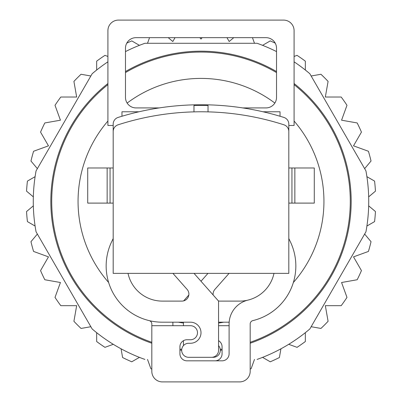 <?xml version="1.0" encoding="UTF-8"?>
<svg xmlns="http://www.w3.org/2000/svg" width="402" height="402" viewBox="0 0 402 402"><rect width="100%" height="100%" fill="white"/><g stroke="black" fill="none" stroke-linecap="round" stroke-linejoin="round"><path stroke-width="0.6" d="M288.817 138.122L288.817 131.499A7.025 7.025 0 0 0 283.943 124.811A270.471 270.471 0 0 0 118.057 124.811A7.025 7.025 0 0 0 113.183 131.499L113.183 273.36L288.817 273.36L288.817 124.128A7.025 7.025 0 0 0 283.887 117.424A277.496 277.496 0 0 0 118.113 117.424A7.025 7.025 0 0 0 113.183 124.128L113.183 167.981L110.058 167.981L110.058 203.105L113.183 203.105M288.817 167.981L314.284 167.981L314.284 203.105L288.817 203.105M110.058 167.981L87.716 167.981L87.716 203.105L110.058 203.105M280.033 116.248L280.033 111.781L263.044 111.781M138.956 111.781L121.967 111.781L121.967 116.248M208.025 111.872L208.025 105.455L193.975 105.455L193.975 111.872M288.817 125.479L294.083 125.479L294.083 30.637A10.537 10.537 0 0 0 283.546 20.1L118.454 20.1A10.537 10.537 0 0 0 107.917 30.637L107.917 125.479L113.183 125.479M162.363 381.9L239.637 381.9L162.363 381.9A10.537 10.537 0 0 1 151.825 371.363L151.825 325.7L190.463 325.7A7.025 7.025 0 0 1 197.488 332.725A7.025 7.025 0 0 1 190.463 339.75L186.95 339.75A7.025 7.025 0 0 0 179.925 346.775L179.925 353.8A7.025 7.025 0 0 0 186.95 360.825L222.075 360.825A7.025 7.025 0 0 0 229.1 353.8L229.1 324.022A24.587 24.587 0 0 1 247.903 300.123A35.125 35.125 0 0 0 273.983 273.36A35.125 35.125 0 0 1 239.637 301.108L220.13 301.108A7.025 7.025 0 0 1 218.361 300.882M239.637 381.9A10.537 10.537 0 0 0 250.175 371.363L250.175 324.022A3.512 3.512 0 0 1 252.863 320.605A56.2 56.2 0 0 0 290.083 241.205A56.2 56.2 0 0 1 252.858 320.61M288.817 238.522A98.706 98.706 0 0 0 290.083 241.205M194.02 273.36L218.562 301.108L218.562 350.288A7.025 7.025 0 0 1 211.537 357.313L188.704 357.313A7.025 7.025 0 0 1 181.679 350.288A7.025 7.025 0 0 1 188.704 343.263L190.463 343.263A10.537 10.537 0 0 0 201 332.725A10.537 10.537 0 0 0 190.463 322.188L162.363 322.188A56.2 56.2 0 0 1 111.917 241.205A98.706 98.706 0 0 0 113.183 238.522M128.017 273.36A35.125 35.125 0 0 0 162.363 301.108L181.87 301.108A7.025 7.025 0 0 0 187.131 289.43L172.92 273.36M242.768 107.917L265.983 107.917A10.537 10.537 0 0 0 276.521 97.379L276.521 48.2A10.537 10.537 0 0 0 265.983 37.662L136.017 37.662A10.537 10.537 0 0 0 125.479 48.2L125.479 97.379A10.537 10.537 0 0 0 136.017 107.917L159.232 107.917M125.479 51.587A167.729 167.729 0 0 1 144.901 43.285L257.099 43.285A167.729 167.729 0 0 1 276.521 51.587M144.901 359.418A167.729 167.729 0 0 1 92.158 328.967L36.059 231.803A167.729 167.729 0 0 1 36.059 170.9L92.158 73.732A167.729 167.729 0 0 1 107.917 61.823M151.825 343.238A150.162 150.162 0 0 1 107.917 83.515M125.479 71.561A150.162 150.162 0 0 1 276.521 71.561M294.083 83.515A150.162 150.162 0 0 1 250.175 343.238M222.075 350.031A150.162 150.162 0 0 1 220.321 350.268M181.679 350.268A150.162 150.162 0 0 1 179.925 350.031M294.083 61.823A167.729 167.729 0 0 1 309.841 73.732L365.941 170.9A167.729 167.729 0 0 1 365.941 231.803L309.841 328.967A167.729 167.729 0 0 1 257.099 359.418M280.938 348.805L279.4 357.529A174.754 174.754 0 0 1 270.244 361.8L262.571 357.368M305.329 332.68L305.329 341.544A174.754 174.754 0 0 1 297.053 347.338L288.726 344.308M364.639 234.059L371.036 241.682A174.754 174.754 0 0 1 368.423 251.441L353.519 256.863L361.448 270.596A174.754 174.754 0 0 1 357.177 279.752L341.564 282.505L346.986 297.405A174.754 174.754 0 0 1 341.192 305.681L325.334 305.681L328.087 321.298A174.754 174.754 0 0 1 320.947 328.439L311.143 326.71M368.669 205.849L375.453 211.542A174.754 174.754 0 0 1 374.574 221.608L366.9 226.04M366.9 176.664L374.574 181.096A174.754 174.754 0 0 1 375.453 191.156L368.669 196.854M311.143 75.993L320.947 74.264A174.754 174.754 0 0 1 328.087 81.405L325.334 97.023L341.192 97.023A174.754 174.754 0 0 1 346.986 105.294L341.564 120.198L357.177 122.952A174.754 174.754 0 0 1 361.448 132.107L353.519 145.841L368.423 151.263A174.754 174.754 0 0 1 371.036 161.021L364.639 168.644M294.083 56.446L297.053 55.365A174.754 174.754 0 0 1 305.329 61.159L305.329 70.018M262.571 45.336L270.244 40.904A174.754 174.754 0 0 1 275.229 43.15M168.232 37.662L172.815 41.512L175.036 37.662M147.509 43.285L149.554 37.662M252.446 37.662L254.491 43.285M226.964 37.662L229.185 41.512L233.768 37.662M199.844 37.662L201 39.044L202.156 37.662M126.771 43.15A174.754 174.754 0 0 1 131.755 40.904L139.429 45.336M96.671 70.018L96.671 61.159A174.754 174.754 0 0 1 104.947 55.365L107.917 56.446M37.361 168.644L30.964 161.021A174.754 174.754 0 0 1 33.577 151.263L48.481 145.841L40.552 132.107A174.754 174.754 0 0 1 44.823 122.952L60.436 120.198L55.014 105.294A174.754 174.754 0 0 1 60.808 97.023L76.666 97.023L73.913 81.405A174.754 174.754 0 0 1 81.053 74.264L90.857 75.993M33.331 196.854L26.547 191.156A174.754 174.754 0 0 1 27.426 181.096L35.1 176.664M35.1 226.04L27.426 221.608A174.754 174.754 0 0 1 26.547 211.542L33.331 205.849M90.857 326.71L81.053 328.439A174.754 174.754 0 0 1 73.913 321.298L76.666 305.681L60.808 305.681A174.754 174.754 0 0 1 55.014 297.405L60.436 282.505L44.823 279.752A174.754 174.754 0 0 1 40.552 270.596L48.481 256.863L33.577 251.441A174.754 174.754 0 0 1 30.964 241.682L37.361 234.059M113.274 344.308L104.947 347.338A174.754 174.754 0 0 1 96.671 341.544L96.671 332.68M139.429 357.368L131.755 361.8A174.754 174.754 0 0 1 122.6 357.529L121.062 348.805M254.491 359.418L251.089 368.77A174.754 174.754 0 0 1 250.175 369.041M151.825 369.041A174.754 174.754 0 0 1 150.911 368.77L147.509 359.418M108.64 282.495A122.942 122.942 0 0 1 107.917 121.037M127.148 103.063A122.942 122.942 0 0 1 274.852 103.063M294.083 121.037A122.942 122.942 0 0 1 293.359 282.495M223.668 322.188A122.942 122.942 0 0 1 218.562 323.032M183.438 323.032A122.942 122.942 0 0 1 178.332 322.188M151.825 342.303A149.288 149.288 0 0 1 107.917 84.641M125.479 72.576A149.288 149.288 0 0 1 276.521 72.576M294.083 84.641A149.288 149.288 0 0 1 250.175 342.303M222.075 349.142A149.288 149.288 0 0 1 220.261 349.388M181.739 349.388A149.288 149.288 0 0 1 179.925 349.142M149.137 320.605A3.512 3.512 0 0 1 151.825 324.022L151.825 325.7M250.175 325.7L250.175 371.363M229.1 325.7L218.562 325.7M218.562 340.69A7.025 7.025 0 0 1 222.075 346.775L222.075 353.8A7.025 7.025 0 0 1 215.05 360.825M172.9 325.7L172.9 324.022A24.587 24.587 0 0 0 172.83 322.188M213.166 295.008A7.025 7.025 0 0 1 214.869 289.43L229.08 273.36M207.98 273.36L201 281.249M188.834 295.008L183.639 300.882M183.438 322.188L183.438 325.7M183.438 340.69L183.438 345.64M190.463 357.313L213.296 357.313A7.025 7.025 0 0 0 218.562 345.64M218.562 322.188L229.17 322.188M107.917 125.479L107.917 30.637M118.454 20.1L283.546 20.1M291.942 167.981L291.942 203.105M107.148 167.981L107.148 203.105M294.852 167.981L294.852 203.105"/></g></svg>
